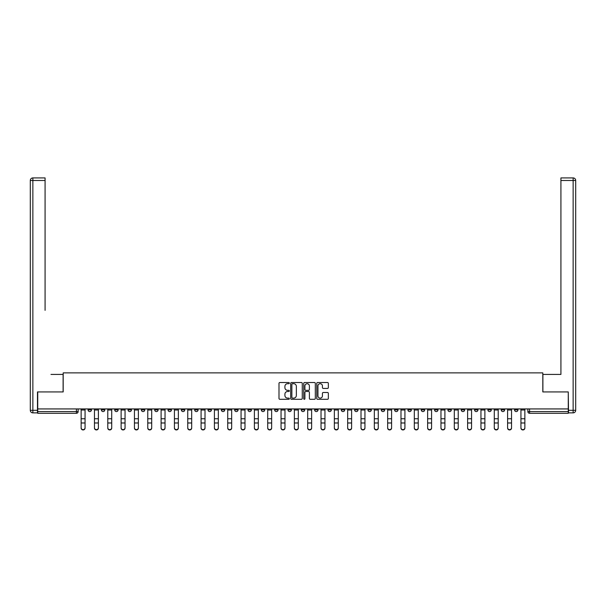 <?xml version="1.0" encoding="UTF-8"?>
<svg xmlns="http://www.w3.org/2000/svg" width="606" height="606" viewBox="0 0 606 606"><rect width="100%" height="100%" fill="white"/><g stroke="black" fill="none" stroke-linecap="round" stroke-linejoin="round"><path stroke-width="0.91" d="M289.335 383.106A0.583 0.583 0 0 0 288.744 382.522L279.836 382.522A0.841 0.841 0 0 0 278.995 383.363L278.995 398.453A0.841 0.841 0 0 0 279.836 399.293L288.744 399.293A0.583 0.583 0 0 0 289.335 398.71A0.583 0.583 0 0 0 288.744 398.119L287.592 398.119A2.682 2.682 0 0 1 284.911 395.438L284.911 394.18A2.682 2.682 0 0 1 287.592 391.499L288.744 391.499A0.583 0.583 0 0 0 289.335 390.908A0.583 0.583 0 0 0 288.744 390.325L287.592 390.325A2.682 2.682 0 0 1 284.911 387.635L284.911 386.378A2.682 2.682 0 0 1 287.592 383.696L288.744 383.696A0.583 0.583 0 0 0 289.335 383.106M447.895 408.936L447.895 409.876L451.311 409.876A1.712 1.712 0 0 1 449.599 411.58A1.712 1.712 0 0 1 447.895 409.876L447.895 408.936M434.563 408.936L434.563 409.876L437.986 409.876A1.712 1.712 0 0 1 436.275 411.58A1.712 1.712 0 0 1 434.563 409.876L434.563 408.936M354.601 408.936L354.601 409.876L358.017 409.876A1.712 1.712 0 0 1 356.313 411.58A1.712 1.712 0 0 1 354.601 409.876L354.601 408.936M341.276 408.936L341.276 409.876L344.693 409.876A1.712 1.712 0 0 1 342.981 411.58A1.712 1.712 0 0 1 341.276 409.876L341.276 408.936M327.944 408.936L327.944 409.876L331.361 409.876A1.712 1.712 0 0 1 329.656 411.58A1.712 1.712 0 0 1 327.944 409.876L327.944 408.936M301.288 408.936L301.288 409.876L304.712 409.876A1.712 1.712 0 0 1 303 411.58A1.712 1.712 0 0 1 301.288 409.876L301.288 408.936M274.639 409.876L274.639 408.936L274.639 409.876A1.712 1.712 0 0 0 276.344 411.58A1.712 1.712 0 0 1 274.639 409.876L278.056 409.876A1.712 1.712 0 0 1 276.344 411.58A1.712 1.712 0 0 0 278.056 409.876L278.056 408.936L278.056 409.876M261.307 409.876L261.307 408.936L261.307 409.876A1.712 1.712 0 0 0 263.019 411.58A1.712 1.712 0 0 1 261.307 409.876L264.724 409.876A1.712 1.712 0 0 1 263.019 411.58M247.983 409.876L247.983 408.936L247.983 409.876A1.712 1.712 0 0 0 249.687 411.58A1.712 1.712 0 0 1 247.983 409.876L251.399 409.876A1.712 1.712 0 0 1 249.687 411.58A1.712 1.712 0 0 0 251.399 409.876L251.399 408.936L251.399 409.876M234.651 408.936L234.651 409.876L238.075 409.876A1.712 1.712 0 0 1 236.363 411.58A1.712 1.712 0 0 1 234.651 409.876L234.651 408.936M221.326 408.936L221.326 409.876L224.743 409.876A1.712 1.712 0 0 1 223.038 411.58A1.712 1.712 0 0 1 221.326 409.876L221.326 408.936M208.002 408.936L208.002 409.876L211.418 409.876A1.712 1.712 0 0 1 209.706 411.58A1.712 1.712 0 0 1 208.002 409.876L208.002 408.936M194.67 409.876L194.67 408.936L194.67 409.876A1.712 1.712 0 0 0 196.382 411.58A1.712 1.712 0 0 1 194.67 409.876L198.086 409.876A1.712 1.712 0 0 1 196.382 411.58M168.013 409.876L168.013 408.936L168.013 409.876A1.712 1.712 0 0 0 169.725 411.58A1.712 1.712 0 0 1 168.013 409.876L171.437 409.876A1.712 1.712 0 0 1 169.725 411.58A1.712 1.712 0 0 0 171.437 409.876L171.437 408.936L171.437 409.876M154.689 409.876L154.689 408.936L154.689 409.876A1.712 1.712 0 0 0 156.401 411.58A1.712 1.712 0 0 1 154.689 409.876L158.105 409.876A1.712 1.712 0 0 1 156.401 411.58A1.712 1.712 0 0 0 158.105 409.876L158.105 408.936L158.105 409.876M141.365 409.876L141.365 408.936L141.365 409.876A1.712 1.712 0 0 0 143.069 411.58A1.712 1.712 0 0 1 141.365 409.876L144.781 409.876A1.712 1.712 0 0 1 143.069 411.58A1.712 1.712 0 0 0 144.781 409.876L144.781 408.936L144.781 409.876M128.033 409.876L128.033 408.936L128.033 409.876A1.712 1.712 0 0 0 129.745 411.58A1.712 1.712 0 0 1 128.033 409.876L131.449 409.876A1.712 1.712 0 0 1 129.745 411.58M114.708 409.876L114.708 408.936L114.708 409.876A1.712 1.712 0 0 0 116.413 411.58A1.712 1.712 0 0 1 114.708 409.876L118.125 409.876A1.712 1.712 0 0 1 116.413 411.58A1.712 1.712 0 0 0 118.125 409.876L118.125 408.936L118.125 409.876M101.376 409.876L101.376 408.936L101.376 409.876A1.712 1.712 0 0 0 103.088 411.58A1.712 1.712 0 0 1 101.376 409.876L104.8 409.876A1.712 1.712 0 0 1 103.088 411.58A1.712 1.712 0 0 0 104.8 409.876L104.8 408.936L104.8 409.876M327.505 388.431A0.841 0.841 0 0 0 328.346 387.598L328.346 383.363A0.841 0.841 0 0 0 327.505 382.522L317.612 382.522A0.841 0.841 0 0 0 316.771 383.363L316.771 398.453A0.841 0.841 0 0 0 317.612 399.293L327.505 399.293A0.841 0.841 0 0 0 328.346 398.453L328.346 393.339A0.841 0.841 0 0 0 327.505 392.499L323.271 392.499A0.841 0.841 0 0 0 322.437 393.339L322.437 395.877A2.242 2.242 0 0 1 320.188 398.119A2.242 2.242 0 0 1 317.945 395.877L317.945 385.939A2.242 2.242 0 0 1 320.188 383.696A2.242 2.242 0 0 1 322.437 385.939L322.437 387.598A0.841 0.841 0 0 0 323.271 388.431L327.505 388.431M39.61 177.922L32.86 177.922L45.079 177.922L39.61 177.922L45.079 177.922L45.079 180.49L32.86 180.49L32.86 410.3L37.474 410.3L37.474 391.93L63.191 391.93L63.191 372.879L542.809 372.879L542.809 391.93L568.269 391.93L568.269 408.936L37.731 408.936L37.731 411.58L78.144 411.58L78.144 408.936M37.731 391.93L37.731 408.936M302.265 383.363A0.841 0.841 0 0 0 301.424 382.522L291.531 382.522A0.841 0.841 0 0 0 290.691 383.363L290.691 398.453A0.841 0.841 0 0 0 291.531 399.293L301.424 399.293A0.841 0.841 0 0 0 302.265 398.453L302.265 383.363M304.576 382.522L314.469 382.522A0.841 0.841 0 0 1 315.309 383.363L315.309 398.453A0.841 0.841 0 0 1 314.469 399.293L310.234 399.293A0.841 0.841 0 0 1 309.393 398.453L309.393 392.332A0.841 0.841 0 0 0 308.552 391.499L305.75 391.499A0.841 0.841 0 0 0 304.909 392.332L304.909 398.71A0.583 0.583 0 0 1 304.318 399.293A0.583 0.583 0 0 1 303.735 398.71L303.735 383.363A0.841 0.841 0 0 1 304.576 382.522M527.856 408.936L527.856 411.58L568.269 411.58L568.269 413.292L529.568 413.292A1.712 1.712 0 0 1 527.856 411.58A1.712 1.712 0 0 0 529.568 413.292L529.568 408.936M568.269 408.936L568.269 411.58M78.144 411.58A1.712 1.712 0 0 1 76.432 413.292L37.731 413.292L37.731 411.58M517.948 408.936L517.948 409.876A1.712 1.712 0 0 1 516.236 411.58A1.712 1.712 0 0 1 514.532 409.876L517.948 409.876M514.532 408.936L514.532 409.876M504.624 408.936L504.624 409.876A1.712 1.712 0 0 1 502.912 411.58A1.712 1.712 0 0 1 501.2 409.876L504.624 409.876M501.2 408.936L501.2 409.876M491.292 408.936L491.292 409.876A1.712 1.712 0 0 1 489.587 411.58A1.712 1.712 0 0 1 487.875 409.876A1.712 1.712 0 0 0 489.587 411.58M487.875 408.936L487.875 409.876L491.292 409.876M477.967 408.936L477.967 409.876A1.712 1.712 0 0 1 476.255 411.58A1.712 1.712 0 0 1 474.551 409.876L477.967 409.876M474.551 408.936L474.551 409.876M464.635 408.936L464.635 409.876A1.712 1.712 0 0 1 462.931 411.58A1.712 1.712 0 0 1 461.219 409.876L464.635 409.876M461.219 408.936L461.219 409.876M451.311 408.936L451.311 409.876M437.986 408.936L437.986 409.876L437.986 408.936M424.654 408.936L424.654 409.876A1.712 1.712 0 0 1 422.95 411.58A1.712 1.712 0 0 1 421.238 409.876L424.654 409.876M421.238 408.936L421.238 409.876M411.33 408.936L411.33 409.876A1.712 1.712 0 0 1 409.618 411.58A1.712 1.712 0 0 1 407.914 409.876L411.33 409.876M407.914 408.936L407.914 409.876M397.998 408.936L397.998 409.876A1.712 1.712 0 0 1 396.294 411.58A1.712 1.712 0 0 1 394.582 409.876L397.998 409.876M394.582 408.936L394.582 409.876M384.674 408.936L384.674 409.876A1.712 1.712 0 0 1 382.962 411.58A1.712 1.712 0 0 1 381.257 409.876L384.674 409.876M381.257 408.936L381.257 409.876M371.349 408.936L371.349 409.876A1.712 1.712 0 0 1 369.637 411.58A1.712 1.712 0 0 1 367.925 409.876L371.349 409.876M367.925 408.936L367.925 409.876M358.017 408.936L358.017 409.876A1.712 1.712 0 0 1 356.313 411.58M344.693 408.936L344.693 409.876M331.361 409.876L331.361 408.936L331.361 409.876A1.712 1.712 0 0 1 329.656 411.58M318.036 408.936L318.036 409.876A1.712 1.712 0 0 1 316.324 411.58A1.712 1.712 0 0 1 314.62 409.876A1.712 1.712 0 0 0 316.324 411.58A1.712 1.712 0 0 0 318.036 409.876L314.62 409.876L314.62 408.936M304.712 409.876L304.712 408.936L304.712 409.876A1.712 1.712 0 0 1 303 411.58M291.38 408.936L291.38 409.876A1.712 1.712 0 0 1 289.676 411.58A1.712 1.712 0 0 1 287.964 409.876A1.712 1.712 0 0 0 289.676 411.58M287.964 408.936L287.964 409.876L291.38 409.876M264.724 408.936L264.724 409.876L264.724 408.936M238.075 409.876L238.075 408.936L238.075 409.876A1.712 1.712 0 0 1 236.363 411.58M224.743 409.876L224.743 408.936L224.743 409.876A1.712 1.712 0 0 1 223.038 411.58M211.418 409.876L211.418 408.936L211.418 409.876A1.712 1.712 0 0 1 209.706 411.58M198.086 408.936L198.086 409.876L198.086 408.936M184.762 409.876L184.762 408.936L184.762 409.876A1.712 1.712 0 0 1 183.05 411.58A1.712 1.712 0 0 1 181.345 409.876L184.762 409.876A1.712 1.712 0 0 1 183.05 411.58M181.345 408.936L181.345 409.876M131.449 408.936L131.449 409.876L131.449 408.936M91.468 408.936L91.468 409.876A1.712 1.712 0 0 1 89.764 411.58A1.712 1.712 0 0 1 88.052 409.876A1.712 1.712 0 0 0 89.764 411.58A1.712 1.712 0 0 0 91.468 409.876L91.468 408.936M88.052 408.936L88.052 409.876L91.468 409.876M292.456 383.696A0.583 0.583 0 0 0 291.865 384.28L291.865 397.536A0.583 0.583 0 0 0 292.456 398.119L293.668 398.119A2.682 2.682 0 0 0 296.357 395.438L296.357 386.378A2.682 2.682 0 0 0 293.668 383.696L292.456 383.696M309.393 385.984A2.242 2.242 0 0 0 307.151 383.742A2.242 2.242 0 0 0 304.909 385.984L304.909 389.484A0.841 0.841 0 0 0 305.75 390.325L308.552 390.325A0.841 0.841 0 0 0 309.393 389.484L309.393 385.984M81.136 428.078L81.136 427.745A1.962 1.879 0 0 0 83.098 429.624A1.962 1.879 0 0 0 85.06 427.745L85.06 428.078A1.962 1.879 180 0 1 83.098 429.949A1.962 1.879 180 0 1 81.136 428.078L81.136 423.314M81.136 408.936L81.136 427.745M85.06 408.936L85.06 427.745M94.46 428.078L94.46 427.745A1.962 1.879 0 0 0 96.422 429.624A1.962 1.879 0 0 0 98.392 427.745L98.392 428.078A1.962 1.879 180 0 1 96.422 429.949A1.962 1.879 180 0 1 94.46 428.078L94.46 423.314M107.785 428.078L107.785 427.745A1.962 1.879 0 0 0 109.754 429.624A1.962 1.879 0 0 0 111.716 427.745L111.716 428.078A1.962 1.879 180 0 1 109.754 429.949A1.962 1.879 180 0 1 107.785 428.078L107.785 423.314M63.107 391.93L63.107 374.417L50.972 374.417M45.079 180.49L45.079 310.348M37.474 410.3L37.474 412.868L32.86 412.868A2.56 2.56 0 0 1 30.3 410.3L30.3 180.49A2.56 2.56 0 0 1 32.86 177.922A2.56 2.56 0 0 0 30.3 180.49A2.56 2.56 0 0 1 32.86 177.922A2.56 2.56 0 0 0 30.3 180.49L32.86 180.49L32.86 177.922M555.028 374.417L560.921 374.417L560.921 177.922L573.14 177.922L560.921 177.922M542.893 391.93L542.893 374.417L560.921 374.417L560.921 310.348M568.526 410.3L573.14 410.3L573.14 180.49L575.7 180.49A2.56 2.56 0 0 0 573.14 177.922A2.56 2.56 0 0 1 575.7 180.49L575.7 410.3A2.56 2.56 0 0 1 573.14 412.868L568.526 412.868L568.269 391.93M94.46 408.936L94.46 427.745M98.392 408.936L98.392 427.745M107.785 408.936L107.785 427.745M111.716 408.936L111.716 427.745M121.117 428.078L121.117 427.745A1.962 1.879 0 0 0 123.079 429.624A1.962 1.879 0 0 0 125.048 427.745L125.048 428.078A1.962 1.879 180 0 1 123.079 429.949A1.962 1.879 180 0 1 121.117 428.078L121.117 423.314M134.441 428.078L134.441 427.745A1.962 1.879 0 0 0 136.411 429.624A1.962 1.879 0 0 0 138.373 427.745L138.373 428.078A1.962 1.879 180 0 1 136.411 429.949A1.962 1.879 180 0 1 134.441 428.078L134.441 423.314M147.773 428.078L147.773 427.745A1.962 1.879 0 0 0 149.735 429.624A1.962 1.879 0 0 0 151.697 427.745L151.697 428.078A1.962 1.879 180 0 1 149.735 429.949A1.962 1.879 180 0 1 147.773 428.078L147.773 423.314M121.117 408.936L121.117 427.745M125.048 408.936L125.048 427.745M134.441 408.936L134.441 427.745M138.373 408.936L138.373 427.745M147.773 408.936L147.773 427.745M151.697 408.936L151.697 427.745M161.098 428.078L161.098 427.745A1.962 1.879 0 0 0 163.059 429.624A1.962 1.879 0 0 0 165.029 427.745L165.029 428.078A1.962 1.879 180 0 1 163.059 429.949A1.962 1.879 180 0 1 161.098 428.078L161.098 423.314M161.098 408.936L161.098 427.745M165.029 408.936L165.029 427.745M174.422 428.078L174.422 427.745A1.962 1.879 0 0 0 176.391 429.624A1.962 1.879 0 0 0 178.353 427.745L178.353 428.078A1.962 1.879 180 0 1 176.391 429.949A1.962 1.879 180 0 1 174.422 428.078L174.422 423.314M174.422 408.936L174.422 427.745M178.353 408.936L178.353 427.745M187.754 428.078L187.754 427.745A1.962 1.879 0 0 0 189.716 429.624A1.962 1.879 0 0 0 191.685 427.745L191.685 428.078A1.962 1.879 180 0 1 189.716 429.949A1.962 1.879 180 0 1 187.754 428.078L187.754 423.314M187.754 408.936L187.754 427.745M191.685 408.936L191.685 427.745M201.078 428.078L201.078 427.745A1.962 1.879 0 0 0 203.048 429.624A1.962 1.879 0 0 0 205.01 427.745L205.01 428.078A1.962 1.879 180 0 1 203.048 429.949A1.962 1.879 180 0 1 201.078 428.078L201.078 423.314M201.078 408.936L201.078 427.745M205.01 408.936L205.01 427.745M214.41 428.078L214.41 427.745A1.962 1.879 0 0 0 216.372 429.624A1.962 1.879 0 0 0 218.334 427.745L218.334 428.078A1.962 1.879 180 0 1 216.372 429.949A1.962 1.879 180 0 1 214.41 428.078L214.41 423.314M214.41 408.936L214.41 427.745M218.334 408.936L218.334 427.745M227.735 428.078L227.735 427.745A1.962 1.879 0 0 0 229.697 429.624A1.962 1.879 0 0 0 231.666 427.745L231.666 428.078A1.962 1.879 180 0 1 229.697 429.949A1.962 1.879 180 0 1 227.735 428.078L227.735 423.314M227.735 408.936L227.735 427.745M231.666 408.936L231.666 427.745M241.059 428.078L241.059 427.745A1.962 1.879 0 0 0 243.029 429.624A1.962 1.879 0 0 0 244.991 427.745L244.991 428.078A1.962 1.879 180 0 1 243.029 429.949A1.962 1.879 180 0 1 241.059 428.078L241.059 423.314M241.059 408.936L241.059 427.745M244.991 408.936L244.991 427.745M254.391 428.078L254.391 427.745A1.962 1.879 0 0 0 256.353 429.624A1.962 1.879 0 0 0 258.323 427.745L258.323 428.078A1.962 1.879 180 0 1 256.353 429.949A1.962 1.879 180 0 1 254.391 428.078L254.391 423.314M254.391 408.936L254.391 427.745M258.323 408.936L258.323 427.745M267.716 428.078L267.716 427.745A1.962 1.879 0 0 0 269.685 429.624A1.962 1.879 0 0 0 271.647 427.745L271.647 428.078A1.962 1.879 180 0 1 269.685 429.949A1.962 1.879 180 0 1 267.716 428.078L267.716 423.314M267.716 408.936L267.716 427.745M271.647 408.936L271.647 427.745M281.048 428.078L281.048 427.745A1.962 1.879 0 0 0 283.01 429.624A1.962 1.879 0 0 0 284.971 427.745L284.971 428.078A1.962 1.879 180 0 1 283.01 429.949A1.962 1.879 180 0 1 281.048 428.078L281.048 423.314M281.048 408.936L281.048 427.745M284.971 408.936L284.971 427.745M294.372 428.078L294.372 427.745A1.962 1.879 0 0 0 296.334 429.624A1.962 1.879 0 0 0 298.303 427.745L298.303 428.078A1.962 1.879 180 0 1 296.334 429.949A1.962 1.879 180 0 1 294.372 428.078L294.372 423.314M294.372 408.936L294.372 427.745M298.303 408.936L298.303 427.745M307.696 428.078L307.696 427.745A1.962 1.879 0 0 0 309.666 429.624A1.962 1.879 0 0 0 311.628 427.745L311.628 428.078A1.962 1.879 180 0 1 309.666 429.949A1.962 1.879 180 0 1 307.696 428.078L307.696 423.314M307.696 408.936L307.696 427.745M311.628 408.936L311.628 427.745M321.029 428.078L321.029 427.745A1.962 1.879 0 0 0 322.99 429.624A1.962 1.879 0 0 0 324.952 427.745L324.952 428.078A1.962 1.879 180 0 1 322.99 429.949A1.962 1.879 180 0 1 321.029 428.078L321.029 423.314M321.029 408.936L321.029 427.745M324.952 408.936L324.952 427.745M334.353 428.078L334.353 427.745A1.962 1.879 0 0 0 336.315 429.624A1.962 1.879 0 0 0 338.284 427.745L338.284 428.078A1.962 1.879 180 0 1 336.315 429.949A1.962 1.879 180 0 1 334.353 428.078L334.353 423.314M334.353 408.936L334.353 427.745M338.284 408.936L338.284 427.745M347.677 428.078L347.677 427.745A1.962 1.879 0 0 0 349.647 429.624A1.962 1.879 0 0 0 351.609 427.745L351.609 428.078A1.962 1.879 180 0 1 349.647 429.949A1.962 1.879 180 0 1 347.677 428.078L347.677 423.314M347.677 408.936L347.677 427.745M351.609 408.936L351.609 427.745M361.009 428.078L361.009 427.745A1.962 1.879 0 0 0 362.971 429.624A1.962 1.879 0 0 0 364.941 427.745L364.941 428.078A1.962 1.879 180 0 1 362.971 429.949A1.962 1.879 180 0 1 361.009 428.078L361.009 423.314M361.009 408.936L361.009 427.745M364.941 408.936L364.941 427.745M374.334 428.078L374.334 427.745A1.962 1.879 0 0 0 376.303 429.624A1.962 1.879 0 0 0 378.265 427.745L378.265 428.078A1.962 1.879 180 0 1 376.303 429.949A1.962 1.879 180 0 1 374.334 428.078L374.334 423.314M374.334 408.936L374.334 427.745M378.265 408.936L378.265 427.745M387.666 428.078L387.666 427.745A1.962 1.879 0 0 0 389.628 429.624A1.962 1.879 0 0 0 391.59 427.745L391.59 428.078A1.962 1.879 180 0 1 389.628 429.949A1.962 1.879 180 0 1 387.666 428.078L387.666 423.314M387.666 408.936L387.666 427.745M391.59 408.936L391.59 427.745M400.99 428.078L400.99 427.745A1.962 1.879 0 0 0 402.952 429.624A1.962 1.879 0 0 0 404.922 427.745L404.922 428.078A1.962 1.879 180 0 1 402.952 429.949A1.962 1.879 180 0 1 400.99 428.078L400.99 423.314M400.99 408.936L400.99 427.745M404.922 408.936L404.922 427.745M414.315 428.078L414.315 427.745A1.962 1.879 0 0 0 416.284 429.624A1.962 1.879 0 0 0 418.246 427.745L418.246 428.078A1.962 1.879 180 0 1 416.284 429.949A1.962 1.879 180 0 1 414.315 428.078L414.315 423.314M414.315 408.936L414.315 427.745M418.246 408.936L418.246 427.745M427.647 428.078L427.647 427.745A1.962 1.879 0 0 0 429.609 429.624A1.962 1.879 0 0 0 431.578 427.745L431.578 428.078A1.962 1.879 180 0 1 429.609 429.949A1.962 1.879 180 0 1 427.647 428.078L427.647 423.314M427.647 408.936L427.647 427.745M431.578 408.936L431.578 427.745M440.971 428.078L440.971 427.745A1.962 1.879 0 0 0 442.941 429.624A1.962 1.879 0 0 0 444.902 427.745L444.902 428.078A1.962 1.879 180 0 1 442.941 429.949A1.962 1.879 180 0 1 440.971 428.078L440.971 423.314M440.971 408.936L440.971 427.745M444.902 408.936L444.902 427.745M454.303 428.078L454.303 427.745A1.962 1.879 0 0 0 456.265 429.624A1.962 1.879 0 0 0 458.227 427.745L458.227 428.078A1.962 1.879 180 0 1 456.265 429.949A1.962 1.879 180 0 1 454.303 428.078L454.303 423.314M454.303 408.936L454.303 427.745M458.227 408.936L458.227 427.745M467.627 428.078L467.627 427.745A1.962 1.879 0 0 0 469.589 429.624A1.962 1.879 0 0 0 471.559 427.745L471.559 428.078A1.962 1.879 180 0 1 469.589 429.949A1.962 1.879 180 0 1 467.627 428.078L467.627 423.314M467.627 408.936L467.627 427.745M471.559 408.936L471.559 427.745M480.952 428.078L480.952 427.745A1.962 1.879 0 0 0 482.921 429.624A1.962 1.879 0 0 0 484.883 427.745L484.883 428.078A1.962 1.879 180 0 1 482.921 429.949A1.962 1.879 180 0 1 480.952 428.078L480.952 423.314M480.952 408.936L480.952 427.745M484.883 408.936L484.883 427.745M494.284 428.078L494.284 427.745A1.962 1.879 0 0 0 496.246 429.624A1.962 1.879 0 0 0 498.215 427.745L498.215 428.078A1.962 1.879 180 0 1 496.246 429.949A1.962 1.879 180 0 1 494.284 428.078L494.284 423.314M494.284 408.936L494.284 427.745M498.215 408.936L498.215 427.745M507.608 428.078L507.608 427.745A1.962 1.879 0 0 0 509.578 429.624A1.962 1.879 0 0 0 511.54 427.745L511.54 428.078A1.962 1.879 180 0 1 509.578 429.949A1.962 1.879 180 0 1 507.608 428.078L507.608 423.314M507.608 408.936L507.608 427.745M511.54 408.936L511.54 427.745M520.94 428.078L520.94 427.745A1.962 1.879 0 0 0 522.902 429.624A1.962 1.879 0 0 0 524.864 427.745L524.864 428.078A1.962 1.879 180 0 1 522.902 429.949A1.962 1.879 180 0 1 520.94 428.078L520.94 423.314M520.94 408.936L520.94 427.745M524.864 408.936L524.864 427.745M76.432 408.936L76.432 413.292M85.06 410.004L81.136 410.004M85.06 418.754L81.136 418.754M85.06 422.98L81.136 422.98M32.86 412.868L32.86 410.3L30.3 410.3M573.14 177.922L573.14 180.49L560.921 180.49M575.7 410.3L573.14 410.3L573.14 412.868M98.392 410.004L94.46 410.004M98.392 418.754L94.46 418.754M98.392 422.98L94.46 422.98M111.716 410.004L107.785 410.004M111.716 418.754L107.785 418.754M111.716 422.98L107.785 422.98M125.048 410.004L121.117 410.004M125.048 418.754L121.117 418.754M125.048 422.98L121.117 422.98M138.373 410.004L134.441 410.004M138.373 418.754L134.441 418.754M138.373 422.98L134.441 422.98M151.697 410.004L147.773 410.004M151.697 418.754L147.773 418.754M151.697 422.98L147.773 422.98M165.029 410.004L161.098 410.004M165.029 418.754L161.098 418.754M165.029 422.98L161.098 422.98M178.353 410.004L174.422 410.004M178.353 418.754L174.422 418.754M178.353 422.98L174.422 422.98M191.685 410.004L187.754 410.004M191.685 418.754L187.754 418.754M191.685 422.98L187.754 422.98M205.01 410.004L201.078 410.004M205.01 418.754L201.078 418.754M205.01 422.98L201.078 422.98M218.334 410.004L214.41 410.004M218.334 418.754L214.41 418.754M218.334 422.98L214.41 422.98M231.666 410.004L227.735 410.004M231.666 418.754L227.735 418.754M231.666 422.98L227.735 422.98M244.991 410.004L241.059 410.004M244.991 418.754L241.059 418.754M244.991 422.98L241.059 422.98M258.323 410.004L254.391 410.004M258.323 418.754L254.391 418.754M258.323 422.98L254.391 422.98M271.647 410.004L267.716 410.004M271.647 418.754L267.716 418.754M271.647 422.98L267.716 422.98M284.971 410.004L281.048 410.004M284.971 418.754L281.048 418.754M284.971 422.98L281.048 422.98M298.303 410.004L294.372 410.004M298.303 418.754L294.372 418.754M298.303 422.98L294.372 422.98M311.628 410.004L307.696 410.004M311.628 418.754L307.696 418.754M311.628 422.98L307.696 422.98M324.952 410.004L321.029 410.004M324.952 418.754L321.029 418.754M324.952 422.98L321.029 422.98M338.284 410.004L334.353 410.004M338.284 418.754L334.353 418.754M338.284 422.98L334.353 422.98M351.609 410.004L347.677 410.004M351.609 418.754L347.677 418.754M351.609 422.98L347.677 422.98M364.941 410.004L361.009 410.004M364.941 418.754L361.009 418.754M364.941 422.98L361.009 422.98M378.265 410.004L374.334 410.004M378.265 418.754L374.334 418.754M378.265 422.98L374.334 422.98M391.59 410.004L387.666 410.004M391.59 418.754L387.666 418.754M391.59 422.98L387.666 422.98M404.922 410.004L400.99 410.004M404.922 418.754L400.99 418.754M404.922 422.98L400.99 422.98M418.246 410.004L414.315 410.004M418.246 418.754L414.315 418.754M418.246 422.98L414.315 422.98M431.578 410.004L427.647 410.004M431.578 418.754L427.647 418.754M431.578 422.98L427.647 422.98M444.902 410.004L440.971 410.004M444.902 418.754L440.971 418.754M444.902 422.98L440.971 422.98M458.227 410.004L454.303 410.004M458.227 418.754L454.303 418.754M458.227 422.98L454.303 422.98M471.559 410.004L467.627 410.004M471.559 418.754L467.627 418.754M471.559 422.98L467.627 422.98M484.883 410.004L480.952 410.004M484.883 418.754L480.952 418.754M484.883 422.98L480.952 422.98M498.215 410.004L494.284 410.004M498.215 418.754L494.284 418.754M498.215 422.98L494.284 422.98M511.54 410.004L507.608 410.004M511.54 418.754L507.608 418.754M511.54 422.98L507.608 422.98M524.864 410.004L520.94 410.004M524.864 418.754L520.94 418.754M524.864 422.98L520.94 422.98"/></g></svg>
